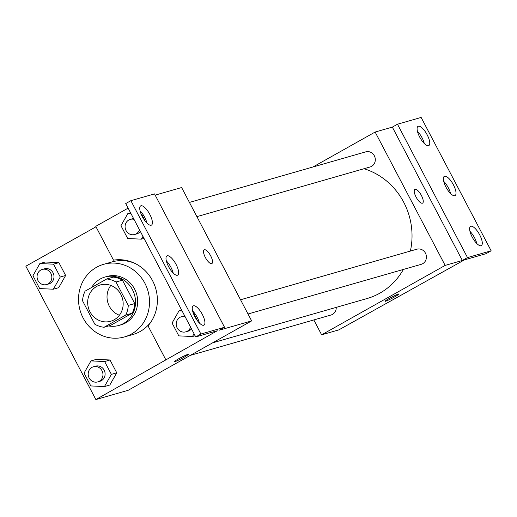 <?xml version="1.0" encoding="UTF-8"?>
<svg xmlns="http://www.w3.org/2000/svg" width="517" height="517" viewBox="0 0 517 517"><rect width="100%" height="100%" fill="white"/><g stroke="black" fill="none" stroke-linecap="round" stroke-linejoin="round"><path stroke-width="0.78" d="M119.369 315.247A18.883 17.649 74 0 1 110.819 285.423M96.666 286.437A18.883 17.649 74 0 1 100.214 284.957A18.883 17.649 74 0 1 122.387 298.244A18.883 17.649 74 0 1 110.625 321.264A18.883 17.649 74 0 1 89.118 309.922A18.883 17.649 74 0 1 96.666 286.437M82.552 300.816L94.831 324.204A24.37 22.78 74 0 0 104.066 327.255L125.734 315.079A24.37 22.78 74 0 0 128.287 305.405L116.008 282.017A24.37 22.78 74 0 0 106.767 278.96L85.105 291.136A24.37 22.78 74 0 0 82.552 300.816M128.287 305.405L134.737 303.557L122.458 280.162L116.008 282.017M122.458 280.162A24.37 22.78 74 0 0 113.223 277.112L106.767 278.96M134.737 303.557A24.37 22.78 74 0 1 132.184 313.231L125.734 315.079M104.066 327.255L110.515 325.406L132.184 313.231M108.641 325.943A25.178 23.536 -106 0 0 118.813 325.464A25.178 23.536 -106 0 0 132.455 289.688A25.178 23.536 -106 0 0 104.925 277.054A25.178 23.536 -106 0 0 91.671 287.446M104.925 277.054L107.077 276.44A25.178 23.536 74 0 1 134.607 289.074A25.178 23.536 74 0 1 120.959 324.844L118.813 325.464M96.517 267.302A37.767 35.305 74 0 1 103.607 264.336A37.767 35.305 74 0 1 147.952 290.909A37.767 35.305 74 0 1 124.429 336.948A37.767 35.305 74 0 1 81.415 314.265A37.767 35.305 74 0 1 96.517 267.302M103.607 264.336L112.208 261.873A37.767 35.305 74 0 1 135.163 263.515M151.63 320.921A37.767 35.305 74 0 1 133.031 334.48L124.429 336.948M95.994 226.782L25.85 266.203L95.865 399.563L217.237 330.77L195.736 336.935L200.887 334.04L224.533 327.261L219.389 330.15L251.643 320.902L181.622 187.542L155.165 195.129M53.341 289.21L58.718 287.665L65.64 275.464L58.906 262.636L45.237 262.003L39.867 263.541L32.939 275.742L39.68 288.576L53.341 289.21L60.263 277.009L53.529 264.174L39.867 263.541M104.453 386.567L109.83 385.023L116.752 372.822L110.018 359.987L96.356 359.36L90.979 360.898L84.051 373.1L90.792 385.934L104.453 386.567L111.375 374.366L104.641 361.532L90.979 360.898M165.77 359.69L148.004 325.852A39.279 36.713 74 0 0 152.586 280.744A39.279 36.713 74 0 0 113.52 260.161L95.755 226.33L128.119 208.138M195.736 336.935L125.721 203.569L130.866 200.68L154.518 193.894L224.533 327.261M95.865 399.563L128.119 390.316L251.643 320.902M211.886 263.547A7.871 2.727 60.7 0 0 210.716 255.921A7.871 2.727 -119.3 0 1 211.886 263.547A7.871 2.727 -119.3 0 1 205.65 258.022A7.871 2.727 -119.3 0 1 204.176 249.827A7.871 2.727 -119.3 0 1 210.716 255.915A7.871 2.727 60.7 0 0 204.176 249.827M174.843 361.693A7.871 0.607 -27.7 0 1 174.313 361.732A7.871 0.607 -27.7 0 1 180.995 357.538A7.871 0.607 -27.7 0 1 188.246 354.416A7.871 0.607 -27.7 0 1 182.785 357.958A7.871 0.607 -27.7 0 1 174.843 361.693M174.313 361.732A7.871 0.607 152.3 0 0 174.843 361.687A7.871 0.607 152.3 0 0 182.772 357.958A7.871 0.607 152.3 0 0 188.246 354.416M130.866 200.68L200.887 334.04M151.177 225.225A11.019 3.819 60.7 0 0 151.468 225.102A11.019 3.819 60.7 0 0 149.4 213.624A11.019 3.819 60.7 0 0 140.676 205.895A11.019 3.819 60.7 0 0 142.518 216.978A11.019 3.819 60.7 0 0 151.177 225.225M203.685 325.245A11.019 3.819 60.7 0 0 203.982 325.128A11.019 3.819 60.7 0 0 201.914 313.651A11.019 3.819 60.7 0 0 193.184 305.922A11.019 3.819 60.7 0 0 195.032 316.999A11.019 3.819 60.7 0 0 203.685 325.245M177.434 275.238A11.019 3.819 60.7 0 0 177.725 275.115A11.019 3.819 60.7 0 0 175.657 263.638A11.019 3.819 60.7 0 0 166.933 255.909A11.019 3.819 60.7 0 0 168.775 266.985A11.019 3.819 60.7 0 0 177.434 275.238M141.406 212.325L140.475 212.28L141.406 212.325M146.925 223.047A11.019 3.819 60.7 0 0 140.068 210.846M199.439 323.067A11.019 3.819 60.7 0 0 192.583 310.866M173.182 273.054A11.019 3.819 60.7 0 0 166.325 260.859M364.007 168.723A67.733 63.313 74 0 1 410.375 251.068M403.37 269.447A67.733 63.313 74 0 1 367.051 298.535L212.629 342.823M240.547 299.77L416.857 249.207A7.871 7.354 74 0 1 426.092 254.745A7.871 7.354 74 0 1 421.193 264.336L248.018 314M189.435 202.418L365.739 151.856A7.871 7.354 74 0 1 374.98 157.388A7.871 7.354 74 0 1 370.082 166.985L196.906 216.642M336.237 307.376A7.871 7.354 74 0 1 331.022 315.008L190.327 355.36M313.819 319.939L321.632 334.822L445.15 265.408L375.135 132.042L312.927 167.004M422.596 203.116A7.871 2.727 60.7 0 0 421.426 195.491A7.871 2.727 -119.3 0 1 422.596 203.116A7.871 2.727 -119.3 0 1 416.366 197.597A7.871 2.727 -119.3 0 1 414.886 189.396A7.871 2.727 -119.3 0 1 421.433 195.491A7.871 2.727 60.7 0 0 414.886 189.403M321.632 334.822L338.829 329.885L464.505 259.857L486.006 253.692L491.15 250.797L467.497 257.582L462.353 260.471L392.332 127.111L375.135 132.042M462.353 260.471L445.15 265.408M491.15 250.797L421.135 117.437L397.483 124.216L392.332 127.111M385.023 301.301A7.871 0.607 152.3 0 0 385.553 301.256A7.871 0.607 -27.7 0 1 385.023 301.301A7.871 0.607 -27.7 0 1 391.712 297.113A7.871 0.607 -27.7 0 1 398.956 293.992A7.871 0.607 -27.7 0 1 393.502 297.527A7.871 0.607 -27.7 0 1 385.559 301.262A7.871 0.607 152.3 0 0 393.482 297.527A7.871 0.607 152.3 0 0 398.956 293.986M454.798 195.691A11.019 3.819 60.7 0 0 455.089 195.568A11.019 3.819 60.7 0 0 453.021 184.097A11.019 3.819 60.7 0 0 444.297 176.362A11.019 3.819 60.7 0 0 446.139 187.445A11.019 3.819 60.7 0 0 454.798 195.691M470.845 226.252A11.019 3.819 60.7 0 0 470.554 226.375A11.019 3.819 60.7 0 0 472.616 237.852A11.019 3.819 60.7 0 0 481.346 245.581A11.019 3.819 60.7 0 0 479.498 234.498A11.019 3.819 60.7 0 0 470.845 226.252M418.331 126.232A11.019 3.819 60.7 0 0 418.04 126.355A11.019 3.819 60.7 0 0 420.101 137.826A11.019 3.819 60.7 0 0 428.832 145.561A11.019 3.819 60.7 0 0 426.984 134.478A11.019 3.819 60.7 0 0 418.331 126.232M467.497 257.582L397.483 124.216M450.546 193.513A11.019 3.819 60.7 0 0 443.689 181.312M476.803 243.526A11.019 3.819 60.7 0 0 469.947 231.325M424.289 143.5A11.019 3.819 60.7 0 0 417.432 131.305M42.284 269.428L44.436 268.814A7.871 7.354 74 0 1 53.671 274.346A7.871 7.354 74 0 1 48.772 283.943L46.62 284.557A7.871 7.354 74 0 1 37.663 279.833A7.871 7.354 74 0 1 40.804 270.048A7.871 7.354 74 0 1 42.284 269.428A7.871 7.354 74 0 1 51.519 274.966A7.871 7.354 74 0 1 46.62 284.557M58.718 287.665L65.64 275.464L60.263 277.009M65.64 275.464L58.906 262.636L53.529 264.174M58.906 262.636L45.237 262.003M93.396 366.786L95.548 366.165A7.871 7.354 74 0 1 104.783 371.704A7.871 7.354 74 0 1 99.884 381.294L97.732 381.914A7.871 7.354 74 0 1 88.775 377.184A7.871 7.354 74 0 1 91.916 367.4A7.871 7.354 74 0 1 93.396 366.786A7.871 7.354 74 0 1 102.637 372.318A7.871 7.354 74 0 1 97.732 381.914M109.83 385.023L116.752 372.822L111.375 374.366M116.752 372.822L110.018 359.987L104.641 361.532M110.018 359.987L96.356 359.36M131.001 213.631L127.886 213.489L120.959 225.69L127.699 238.524L141.361 239.151L142.938 236.372M145.219 221.114L141.548 214.122L141.147 214.103M139.467 229.748A7.871 7.354 74 0 1 134.64 234.505A7.871 7.354 74 0 1 125.683 229.774A7.871 7.354 74 0 1 128.823 219.99A7.871 7.354 74 0 1 130.303 219.376L132.455 218.756A7.871 7.354 74 0 1 133.58 218.536M140.365 231.467A7.871 7.354 74 0 1 136.792 233.884L134.64 234.505M144.004 238.395L141.361 239.151M142.556 213.831L141.548 214.122M130.53 212.733L127.886 213.489M130.303 219.376A7.871 7.354 74 0 1 134 219.337M182.113 310.988L178.998 310.846L172.071 323.047L178.811 335.876L192.473 336.509L194.056 333.724M197.733 321.135L192.828 311.803M190.579 327.106A7.871 7.354 74 0 1 185.752 331.856A7.871 7.354 74 0 1 176.795 327.132A7.871 7.354 74 0 1 179.942 317.348A7.871 7.354 74 0 1 181.415 316.727L183.567 316.113A7.871 7.354 74 0 1 184.692 315.887M191.477 328.825A7.871 7.354 74 0 1 187.904 331.242L185.752 331.856M195.116 335.753L192.473 336.509M193.061 311.363L192.731 311.454M181.641 310.084L178.998 310.846M181.415 316.727A7.871 7.354 74 0 1 185.112 316.695"/></g></svg>
